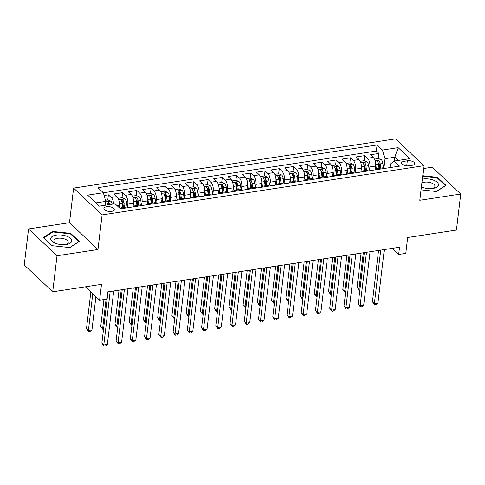<?xml version="1.0" encoding="UTF-8"?>
<svg xmlns="http://www.w3.org/2000/svg" width="485" height="485" viewBox="0 0 485 485"><rect width="100%" height="100%" fill="white"/><g stroke="black" fill="none" stroke-linecap="round" stroke-linejoin="round"><path stroke-width="0.73" d="M111.556 211.369A5.208 2.358 6.8 0 0 114.266 209.665A5.208 2.358 6.8 0 0 111.865 207.307A5.208 2.358 6.8 0 0 106.633 206.725A5.208 2.358 6.8 0 0 103.923 208.429A5.208 2.358 6.8 0 0 106.324 210.787A5.208 2.358 6.8 0 0 111.556 211.369M28.548 228.956L24.25 264.986L52.726 291.8L57.024 255.771L97.964 249.508L102.093 214.922L73.611 188.101L69.488 222.694L28.548 228.956L57.024 255.771M102.093 214.922L423.932 165.7L395.457 138.88L73.611 188.101M423.932 165.7L419.81 200.287L460.75 194.03L432.274 167.21L423.593 168.537M460.75 194.03L456.452 230.06L407.679 237.517L405.787 253.37L398.67 254.461L399.525 247.253L107.591 291.903L106.73 299.106L99.613 300.197L101.498 284.343L52.726 291.8M375.154 169.871L375.608 166.076A6.511 3.031 -98.7 0 0 373.22 157.407L370.407 154.763L378.955 153.454L378.349 158.528M369.552 169.956L369.909 166.943A6.511 3.031 -98.7 0 0 367.521 158.28L364.714 155.637L364.108 160.705M364.714 155.637L356.166 156.94L358.979 159.589A6.511 3.031 -98.7 0 1 361.367 168.253L360.913 172.054M346.672 174.23L347.127 170.429A6.511 3.031 -98.7 0 0 344.738 161.766L341.925 159.122L350.473 157.813L349.867 162.881M332.431 176.407L332.886 172.605A6.511 3.031 -98.7 0 0 330.497 163.942L327.684 161.299L336.232 159.989L335.626 165.064M318.19 178.583L318.645 174.788A6.511 3.031 -98.7 0 0 316.256 166.119L313.443 163.475L321.991 162.166L321.385 167.24M303.95 180.766L304.404 176.964A6.511 3.031 -98.7 0 0 302.016 168.301L299.203 165.652L307.751 164.348L307.144 169.417M289.709 182.942L290.163 179.141A6.511 3.031 -98.7 0 0 287.775 170.477L284.962 167.828L293.51 166.525L292.904 171.593M275.468 185.118L275.923 181.317A6.511 3.031 -98.7 0 0 273.534 172.654L270.721 170.011L279.269 168.701L278.663 173.775M261.227 187.295L261.682 183.494A6.511 3.031 -98.7 0 0 259.293 174.83L256.48 172.187L265.028 170.878L264.422 175.952M246.986 189.477L247.441 185.676A6.511 3.031 -98.7 0 0 245.052 177.013L242.239 174.364L250.787 173.06L250.181 178.128M232.745 191.654L233.2 187.853A6.511 3.031 -98.7 0 0 230.811 179.189L227.998 176.54L236.547 175.237L235.94 180.305M218.505 193.83L218.959 190.029A6.511 3.031 -98.7 0 0 216.571 181.366L213.758 178.722L222.306 177.413L221.7 182.487M204.264 196.007L204.718 192.206A6.511 3.031 -98.7 0 0 202.33 183.542L199.517 180.899L208.065 179.589L207.459 184.664M190.023 198.189L190.478 194.388A6.511 3.031 -98.7 0 0 188.089 185.725L185.276 183.075L193.824 181.772L193.218 186.84M175.782 200.366L176.237 196.564A6.511 3.031 -98.7 0 0 173.848 187.901L171.035 185.252L179.583 183.948L178.977 189.017M161.541 202.542L161.996 198.741A6.511 3.031 -98.7 0 0 159.607 190.078L156.794 187.434L165.343 186.125L164.736 191.199M147.301 204.718L147.755 200.917A6.511 3.031 -98.7 0 0 145.367 192.254L142.554 189.611L151.102 188.301L150.495 193.376M133.06 206.901L133.514 203.1A6.511 3.031 -98.7 0 0 131.126 194.436L128.313 191.787L136.861 190.484L136.255 195.552M119.013 207.471L119.274 205.276A6.511 3.031 -98.7 0 0 116.885 196.613L114.072 193.964L122.62 192.66L122.014 197.728M407.333 160.826L404.199 161.305A5.044 2.286 6.8 0 0 401.574 162.954A5.044 2.286 6.8 0 0 403.902 165.239A5.044 2.286 6.8 0 0 408.97 165.797L412.104 165.318A5.044 2.286 6.8 0 0 414.73 163.669A5.044 2.286 6.8 0 0 412.402 161.384A5.044 2.286 6.8 0 0 407.333 160.826L406.733 165.858M394.384 161.038L394.845 157.188L384.872 158.716L382.483 150.047L377.094 144.979L97.976 187.665L103.366 192.739L87.7 195.134L99.395 206.149L115.06 203.755L120.45 208.829L399.567 166.143L394.184 161.069L390.419 163.93L389.976 167.604M382.483 150.047L398.149 147.652L409.849 158.668L394.184 161.069M127.458 206.98L127.816 203.967L133.514 203.1M141.699 204.797L142.056 201.79L147.755 200.917M155.94 202.621L156.297 199.614L161.996 198.741M170.18 200.444L170.538 197.437L176.237 196.564M184.421 198.268L184.779 195.255L190.478 194.388M198.662 196.092L199.02 193.078L204.718 192.206M212.903 193.909L213.261 190.902L218.959 190.029M227.144 191.733L227.501 188.726L233.2 187.853M241.385 189.556L241.742 186.543L247.441 185.676M255.625 187.38L255.983 184.367L261.682 183.494M269.866 185.197L270.224 182.19L275.923 181.317M284.107 183.021L284.465 180.014L290.163 179.141M298.348 180.844L298.705 177.831L304.404 176.964M312.589 178.668L312.946 175.655L318.645 174.788M326.829 176.485L327.187 173.478L332.886 172.605M341.07 174.309L341.428 171.302L347.127 170.429M355.311 172.133L355.669 169.119L361.367 168.253M378.955 153.454L376.372 151.029L103.378 192.781M113.623 203.973A6.511 3.031 81.3 0 0 111.186 197.48L108.379 194.837L104.123 195.485M122.62 192.66L125.427 195.303A6.511 3.031 81.3 0 1 127.816 203.967M136.861 190.484L139.668 193.127A6.511 3.031 81.3 0 1 142.056 201.79M151.102 188.301L153.909 190.951A6.511 3.031 81.3 0 1 156.297 199.614M165.343 186.125L168.149 188.768A6.511 3.031 81.3 0 1 170.538 197.437M179.583 183.948L182.39 186.592A6.511 3.031 81.3 0 1 184.779 195.255M193.824 181.772L196.631 184.415A6.511 3.031 81.3 0 1 199.02 193.078M208.065 179.589L210.872 182.239A6.511 3.031 81.3 0 1 213.261 190.902M222.306 177.413L225.113 180.062A6.511 3.031 81.3 0 1 227.501 188.726M236.547 175.237L239.354 177.88A6.511 3.031 81.3 0 1 241.742 186.543M250.787 173.06L253.594 175.703A6.511 3.031 81.3 0 1 255.983 184.367M265.028 170.878L267.835 173.527A6.511 3.031 81.3 0 1 270.224 182.19M279.269 168.701L282.076 171.35A6.511 3.031 81.3 0 1 284.465 180.014M293.51 166.525L296.317 169.168A6.511 3.031 81.3 0 1 298.705 177.831M307.751 164.348L310.558 166.992A6.511 3.031 81.3 0 1 312.946 175.655M321.991 162.166L324.798 164.815A6.511 3.031 81.3 0 1 327.187 173.478M336.232 159.989L339.039 162.639A6.511 3.031 81.3 0 1 341.428 171.302M350.473 157.813L353.28 160.456A6.511 3.031 81.3 0 1 355.669 169.119M379.179 169.259A6.511 3.031 -98.7 0 0 377.548 168.628A6.511 3.031 -98.7 0 0 376.184 169.72M384.872 168.386A6.511 3.031 -98.7 0 0 383.241 167.755L377.548 168.628M383.793 167.774L384.872 158.716M85.39 286.805L99.613 300.197M392.207 248.375L398.67 254.461M398.294 160.438L394.845 157.188L398.149 147.652M105.293 205.246L105.754 201.402L95.945 202.9M376.372 151.029L377.094 144.979M108.379 194.837L107.773 199.905M370.631 170.562A6.511 3.031 -98.7 0 0 369 169.932L363.307 170.805A6.511 3.031 81.3 0 1 364.938 171.435M361.943 171.896A6.511 3.031 81.3 0 1 363.307 170.805M356.39 172.745A6.511 3.031 -98.7 0 0 354.759 172.108L349.067 172.981A6.511 3.031 81.3 0 1 350.697 173.612M347.703 174.073A6.511 3.031 81.3 0 1 349.067 172.981M342.149 174.921A6.511 3.031 -98.7 0 0 340.518 174.291L334.826 175.158A6.511 3.031 81.3 0 1 336.457 175.794M333.462 176.249A6.511 3.031 81.3 0 1 334.826 175.158M327.908 177.098A6.511 3.031 -98.7 0 0 326.278 176.467L320.585 177.34A6.511 3.031 81.3 0 1 322.216 177.971M319.221 178.425A6.511 3.031 81.3 0 1 320.585 177.34M313.668 179.274A6.511 3.031 -98.7 0 0 312.037 178.644L306.344 179.517A6.511 3.031 81.3 0 1 307.975 180.147M304.98 180.608A6.511 3.031 81.3 0 1 306.344 179.517M299.427 181.457A6.511 3.031 -98.7 0 0 297.796 180.82L292.103 181.693A6.511 3.031 81.3 0 1 293.734 182.324M290.739 182.784A6.511 3.031 81.3 0 1 292.103 181.693M285.186 183.633A6.511 3.031 -98.7 0 0 283.555 183.003L277.863 183.87A6.511 3.031 81.3 0 1 279.493 184.506M276.498 184.961A6.511 3.031 81.3 0 1 277.863 183.87M270.945 185.81A6.511 3.031 -98.7 0 0 269.314 185.179L263.622 186.046A6.511 3.031 81.3 0 1 265.253 186.683M262.258 187.137A6.511 3.031 81.3 0 1 263.622 186.046M256.704 187.986A6.511 3.031 -98.7 0 0 255.074 187.356L249.381 188.228A6.511 3.031 81.3 0 1 251.012 188.859M248.017 189.32A6.511 3.031 81.3 0 1 249.381 188.228M242.464 190.168A6.511 3.031 -98.7 0 0 240.833 189.532L235.14 190.405A6.511 3.031 81.3 0 1 236.771 191.035M233.776 191.496A6.511 3.031 81.3 0 1 235.14 190.405M228.223 192.345A6.511 3.031 -98.7 0 0 226.592 191.714L220.899 192.581A6.511 3.031 81.3 0 1 222.53 193.218M219.535 193.673A6.511 3.031 81.3 0 1 220.899 192.581M213.982 194.521A6.511 3.031 -98.7 0 0 212.351 193.891L206.658 194.758A6.511 3.031 81.3 0 1 208.289 195.394M205.294 195.849A6.511 3.031 81.3 0 1 206.658 194.758M199.741 196.698A6.511 3.031 -98.7 0 0 198.11 196.067L192.418 196.94A6.511 3.031 81.3 0 1 194.048 197.571M191.054 198.032A6.511 3.031 81.3 0 1 192.418 196.94M185.5 198.88A6.511 3.031 -98.7 0 0 183.87 198.244L178.177 199.117A6.511 3.031 81.3 0 1 179.808 199.747M176.813 200.208A6.511 3.031 81.3 0 1 178.177 199.117M171.26 201.057A6.511 3.031 -98.7 0 0 169.629 200.42L163.936 201.293A6.511 3.031 81.3 0 1 165.567 201.93M162.572 202.384A6.511 3.031 81.3 0 1 163.936 201.293M157.019 203.233A6.511 3.031 -98.7 0 0 155.388 202.603L149.695 203.47A6.511 3.031 81.3 0 1 151.326 204.106M148.331 204.561A6.511 3.031 81.3 0 1 149.695 203.47M142.778 205.41A6.511 3.031 -98.7 0 0 141.147 204.779L135.454 205.652A6.511 3.031 81.3 0 1 137.085 206.283M134.09 206.743A6.511 3.031 81.3 0 1 135.454 205.652M128.537 207.592A6.511 3.031 -98.7 0 0 126.906 206.956L121.214 207.829A6.511 3.031 81.3 0 1 122.844 208.459M103.366 192.739L105.754 201.402M120.122 208.52A6.511 3.031 81.3 0 1 121.214 207.829M421.053 189.859L436.573 191.526L446.03 185.385L437.452 177.31L422.738 175.728M97.964 249.508L69.488 222.694M51.84 245.671L69.876 247.605L79.328 241.469L70.749 233.394L52.719 231.454L43.268 237.595L51.84 245.671M437.367 178.019L437.452 177.31M52.635 232.2L52.719 231.454M70.671 234.097L70.749 233.394M378.567 250.46L372.45 301.761L374.371 303.574L380.743 250.127M377.93 303.028L376.063 304.519L374.638 304.738L374.371 303.574L377.93 303.028L384.308 249.581M374.638 304.738L372.45 301.761M375.632 163.609A4.316 2.007 81.3 0 1 375.808 164.621L376.384 169.41M375.299 168.665L375.438 169.829M374.432 159.129L378.433 158.516L381.398 159.747A4.316 2.007 81.3 0 1 382.932 163.53L383.435 167.737M361.125 253.128L357.057 287.265L358.979 289.072L359.997 288.921M380.725 168.137L380.228 163.942A4.316 2.007 -98.7 0 0 379.252 160.881C378.112 160.171 377.548 160.262 377.542 161.141A4.316 2.007 81.3 0 1 378.518 164.203L379.015 168.398M379.252 160.881L379.003 162.954A2.195 1.025 81.3 0 1 379.234 163.942L379.749 168.289M377.439 160.784L377.542 161.141M363.307 252.794L358.979 289.072L359.246 290.242L357.057 287.265M359.852 290.151L359.246 290.242M421.404 186.889A10.579 4.789 6.8 0 0 422.465 187.325A10.579 4.789 6.8 0 0 432.462 188.519A10.579 4.789 6.8 0 0 432.966 188.447A10.579 4.789 6.8 0 0 437.221 182.324A10.579 4.789 6.8 0 0 422.962 179.026A10.579 4.789 6.8 0 0 422.332 179.135M431.559 188.604A7.245 3.28 6.8 0 0 434.954 186.301A7.245 3.28 6.8 0 0 431.614 183.021A7.245 3.28 6.8 0 0 424.339 182.221A7.245 3.28 6.8 0 0 421.871 182.99M422.678 176.237L437.124 177.789L445.436 185.616L436.367 191.502M421.459 186.446A7.245 3.28 6.8 0 0 423.326 187.622M71.78 240.948A10.579 4.789 6.8 0 0 61.559 235.031A10.579 4.789 6.8 0 0 50.743 238.687A10.579 4.789 6.8 0 0 55.763 243.409A10.579 4.789 6.8 0 0 65.766 244.598A10.579 4.789 6.8 0 0 71.78 240.948M64.857 244.689A7.245 3.28 6.8 0 0 68.252 242.385A7.245 3.28 6.8 0 0 68.258 242.3A7.245 3.28 6.8 0 0 61.352 238.256A7.245 3.28 6.8 0 0 53.865 240.669A7.245 3.28 6.8 0 0 53.859 240.754A7.245 3.28 6.8 0 0 56.63 243.706M52.022 245.689L43.795 237.941L52.956 231.994L70.422 233.873L78.734 241.694L69.664 247.586M364.326 252.636L358.209 303.937L360.131 305.75L366.502 252.303M363.689 305.204L361.822 306.696L360.397 306.914L360.131 305.75L363.689 305.204L370.067 251.757M360.397 306.914L358.209 303.937M350.085 254.813L343.968 306.114L345.89 307.926L352.262 254.479M349.449 307.381L347.581 308.878L346.157 309.09L345.89 307.926L349.449 307.381L355.826 253.94M346.157 309.09L343.968 306.114M335.844 256.995L329.727 308.29L331.649 310.103L338.021 256.662M335.208 309.557L333.341 311.055L331.916 311.273L331.649 310.103L335.208 309.557L341.586 256.116M331.916 311.273L329.727 308.29M321.603 259.172L315.486 310.473L317.408 312.285L323.78 258.838M320.967 311.74L319.1 313.231L317.675 313.449L317.408 312.285L320.967 311.74L327.345 258.293M317.675 313.449L315.486 310.473M361.392 165.791A4.316 2.007 81.3 0 1 361.567 166.798L362.143 171.587M361.058 170.847L361.198 172.011M360.191 161.305L364.193 160.693L367.157 161.923A4.316 2.007 81.3 0 1 368.691 165.706L369.194 169.914M346.884 255.304L342.816 289.442L344.738 291.255L345.757 291.097M366.484 170.32L365.987 166.125A4.316 2.007 -98.7 0 0 365.011 163.057C363.871 162.354 363.307 162.439 363.301 163.324A4.316 2.007 81.3 0 1 364.277 166.385L364.775 170.581M365.011 163.057L364.762 165.136A2.195 1.025 81.3 0 1 364.993 166.119L365.508 170.465M363.198 162.96L363.301 163.324M349.067 254.971L344.738 291.255L345.005 292.419L342.816 289.442M345.611 292.328L345.005 292.419M347.151 167.968A4.316 2.007 81.3 0 1 347.327 168.974L347.903 173.769M346.817 173.024L346.957 174.188M345.95 163.481L349.952 162.869L352.916 164.1A4.316 2.007 81.3 0 1 354.45 167.883L354.953 172.096M332.643 257.48L328.575 291.618L330.497 293.431L331.516 293.273M352.243 172.496L351.746 168.301A4.316 2.007 -98.7 0 0 350.77 165.239C349.63 164.53 349.067 164.615 349.061 165.5A4.316 2.007 81.3 0 1 350.037 168.562L350.534 172.757M350.77 165.239L350.522 167.313A2.195 1.025 81.3 0 1 350.752 168.301L351.267 172.642M348.957 165.136L349.061 165.5M334.826 257.147L330.497 293.431L330.764 294.595L328.575 291.618M331.37 294.504L330.764 294.595M332.91 170.144A4.316 2.007 81.3 0 1 333.086 171.15L333.662 175.946M332.577 175.2L332.716 176.364M331.71 165.658L335.711 165.046L338.675 166.282A4.316 2.007 81.3 0 1 340.209 170.065L340.712 174.273M318.403 259.663L314.335 293.795L316.256 295.608L317.275 295.456M338.003 174.673L337.505 170.477A4.316 2.007 -98.7 0 0 336.529 167.416C335.39 166.707 334.826 166.798 334.82 167.677A4.316 2.007 81.3 0 1 335.796 170.738L336.293 174.933M336.529 167.416L336.281 169.489A2.195 1.025 81.3 0 1 336.511 170.477L337.026 174.824M334.717 167.319L334.82 167.677M320.585 259.329L316.256 295.608L316.523 296.778L314.335 293.795M317.129 296.681L316.523 296.778M318.669 172.32A4.316 2.007 81.3 0 1 318.845 173.333L319.421 178.122M318.336 177.377L318.475 178.541M317.469 167.84L321.47 167.228L324.435 168.459A4.316 2.007 81.3 0 1 325.968 172.242L326.472 176.449M304.162 261.839L300.094 295.977L302.016 297.784L303.034 297.632M323.762 176.849L323.265 172.654A4.316 2.007 -98.7 0 0 322.289 169.592C321.149 168.883 320.585 168.974 320.579 169.853A4.316 2.007 81.3 0 1 321.555 172.915L322.052 177.11M322.289 169.592L322.04 171.666A2.195 1.025 81.3 0 1 322.27 172.654L322.786 177.001M320.476 169.495L320.579 169.853M306.344 261.506L302.016 297.784L302.282 298.954L300.094 295.977M302.889 298.863L302.282 298.954M307.363 261.348L301.246 312.649L303.167 314.462L309.539 261.015M306.726 313.916L304.859 315.408L303.434 315.626L303.167 314.462L306.726 313.916L313.104 260.469M303.434 315.626L301.246 312.649M304.428 174.503A4.316 2.007 81.3 0 1 304.604 175.509L305.18 180.299M304.095 179.559L304.234 180.717M303.228 170.017L307.229 169.404L310.194 170.635A4.316 2.007 81.3 0 1 311.728 174.418L312.231 178.625M289.921 264.016L285.853 298.154L287.775 299.966L288.793 299.809M309.521 179.032L309.024 174.83A4.316 2.007 -98.7 0 0 308.048 171.769C306.908 171.066 306.344 171.15 306.338 172.036A4.316 2.007 81.3 0 1 307.314 175.097L307.811 179.292M308.048 171.769L307.799 173.842A2.195 1.025 81.3 0 1 308.03 174.83L308.545 179.177M306.235 171.672L306.338 172.036M292.103 263.682L287.775 299.966L288.041 301.13L285.853 298.154M288.648 301.039L288.041 301.13M293.122 263.525L287.005 314.826L288.927 316.638L295.298 263.191M292.485 316.093L290.618 317.59L289.193 317.802L288.927 316.638L292.485 316.093L298.863 262.652M289.193 317.802L287.005 314.826M290.188 176.679A4.316 2.007 81.3 0 1 290.363 177.686L290.939 182.481M289.854 181.736L289.994 182.9M288.987 172.193L292.988 171.581L295.953 172.812A4.316 2.007 81.3 0 1 297.487 176.595L297.99 180.808M275.68 266.192L271.612 300.33L273.534 302.143L274.552 301.985M295.28 181.208L294.783 177.013A4.316 2.007 -98.7 0 0 293.807 173.951C292.667 173.242 292.103 173.327 292.097 174.212A4.316 2.007 81.3 0 1 293.073 177.274L293.57 181.469M293.807 173.951L293.558 176.025A2.195 1.025 81.3 0 1 293.789 177.013L294.304 181.354M291.994 173.848L292.097 174.212M277.863 265.859L273.534 302.143L273.801 303.307L271.612 300.33M274.407 303.216L273.801 303.307M278.881 265.707L272.764 317.002L274.686 318.815L281.058 265.374M278.244 318.269L276.377 319.767L274.953 319.985L274.686 318.815L278.244 318.269L284.622 264.828M274.953 319.985L272.764 317.002M275.947 178.856A4.316 2.007 81.3 0 1 276.123 179.862L276.699 184.658M275.613 183.912L275.753 185.076M274.746 174.37L278.748 173.757L281.712 174.994A4.316 2.007 81.3 0 1 283.246 178.777L283.749 182.984M261.439 268.375L257.371 302.507L259.293 304.319L260.312 304.162M281.039 183.385L280.542 179.189A4.316 2.007 -98.7 0 0 279.566 176.128C278.426 175.418 277.863 175.509 277.856 176.388A4.316 2.007 81.3 0 1 278.833 179.45L279.33 183.645M279.566 176.128L279.318 178.201A2.195 1.025 81.3 0 1 279.548 179.189L280.063 183.536M277.753 176.031L277.856 176.388M263.622 268.041L259.293 304.319L259.56 305.489L257.371 302.507M260.166 305.392L259.56 305.489M264.64 267.884L258.523 319.185L260.445 320.997L266.817 267.55M264.004 320.452L262.136 321.943L260.712 322.161L260.445 320.997L264.004 320.452L270.381 267.005M260.712 322.161L258.523 319.185M261.706 181.032A4.316 2.007 81.3 0 1 261.882 182.045L262.458 186.834M261.373 186.088L261.512 187.252M260.506 176.552L264.507 175.94L267.471 177.171A4.316 2.007 81.3 0 1 269.005 180.953L269.508 185.161M247.198 270.551L243.13 304.689L245.052 306.496L246.071 306.344M266.798 185.561L266.301 181.366A4.316 2.007 -98.7 0 0 265.325 178.304C264.186 177.595 263.622 177.686 263.616 178.565A4.316 2.007 81.3 0 1 264.592 181.626L265.089 185.822M265.325 178.304L265.077 180.378A2.195 1.025 81.3 0 1 265.307 181.366L265.822 185.713M263.513 178.207L263.616 178.565M249.381 270.218L245.052 306.496L245.319 307.666L243.13 304.689M245.925 307.575L245.319 307.666M250.399 270.06L244.282 321.361L246.204 323.174L252.576 269.727M249.763 322.628L247.896 324.119L246.471 324.338L246.204 323.174L249.763 322.628L256.141 269.181M246.471 324.338L244.282 321.361M247.465 183.215A4.316 2.007 81.3 0 1 247.641 184.221L248.217 189.011M247.132 188.271L247.271 189.429M246.265 178.729L250.266 178.116L253.231 179.347A4.316 2.007 81.3 0 1 254.764 183.13L255.268 187.337M232.958 272.728L228.89 306.866L230.811 308.678L231.83 308.521M252.558 187.743L252.061 183.542A4.316 2.007 -98.7 0 0 251.084 180.481C249.945 179.777 249.381 179.862 249.375 180.741A4.316 2.007 81.3 0 1 250.351 183.809L250.848 188.004M251.084 180.481L250.836 182.554A2.195 1.025 81.3 0 1 251.066 183.542L251.582 187.889M249.272 180.384L249.375 180.741M235.14 272.394L230.811 308.678L231.078 309.842L228.89 306.866M231.684 309.751L231.078 309.842M236.159 272.237L230.042 323.537L231.963 325.35L238.335 271.903M235.522 324.804L233.655 326.296L232.23 326.514L231.963 325.35L235.522 324.804L241.9 271.364M232.23 326.514L230.042 323.537M233.224 185.391A4.316 2.007 81.3 0 1 233.4 186.398L233.976 191.187M232.891 190.447L233.03 191.611M232.024 180.905L236.025 180.293L238.99 181.523A4.316 2.007 81.3 0 1 240.524 185.306L241.027 189.52M218.717 274.904L214.649 309.042L216.571 310.855L217.589 310.697M238.317 189.92L237.82 185.725A4.316 2.007 -98.7 0 0 236.844 182.663C235.704 181.954 235.14 182.039 235.134 182.924A4.316 2.007 81.3 0 1 236.11 185.985L236.607 190.181M236.844 182.663L236.595 184.737A2.195 1.025 81.3 0 1 236.825 185.725L237.341 190.065M235.031 182.56L235.134 182.924M220.899 274.571L216.571 310.855L216.837 312.019L214.649 309.042M217.444 311.928L216.837 312.019M221.918 274.419L215.801 325.714L217.723 327.527L224.094 274.086M221.281 326.981L219.414 328.478L217.989 328.697L217.723 327.527L221.281 326.981L227.659 273.54M217.989 328.697L215.801 325.714M218.984 187.568A4.316 2.007 81.3 0 1 219.159 188.574L219.735 193.369M218.65 192.624L218.79 193.788M217.783 183.081L221.784 182.469L224.749 183.706A4.316 2.007 81.3 0 1 226.283 187.489L226.786 191.696M204.476 277.08L200.408 311.218L202.33 313.031L203.348 312.873M224.076 192.096L223.579 187.901A4.316 2.007 -98.7 0 0 222.603 184.84C221.463 184.13 220.899 184.221 220.893 185.1A4.316 2.007 81.3 0 1 221.869 188.162L222.366 192.357M222.603 184.84L222.354 186.913A2.195 1.025 81.3 0 1 222.585 187.901L223.1 192.248M220.79 184.743L220.893 185.1M206.658 276.753L202.33 313.031L202.597 314.201L200.408 311.218M203.203 314.104L202.597 314.201M207.677 276.595L201.56 327.896L203.482 329.703L209.853 276.262M207.04 329.163L205.173 330.655L203.748 330.873L203.482 329.703L207.04 329.163L213.418 275.716M203.748 330.873L201.56 327.896M204.743 189.744A4.316 2.007 81.3 0 1 204.919 190.757L205.494 195.546M204.409 194.8L204.549 195.964M203.542 185.264L207.544 184.652L210.508 185.882A4.316 2.007 81.3 0 1 212.042 189.665L212.545 193.873M190.235 279.263L186.167 313.395L188.089 315.208L189.108 315.056M209.835 194.273L209.338 190.078A4.316 2.007 -98.7 0 0 208.362 187.016C207.222 186.307 206.658 186.398 206.652 187.277A4.316 2.007 81.3 0 1 207.629 190.338L208.126 194.533M208.362 187.016L208.113 189.089A2.195 1.025 81.3 0 1 208.344 190.078L208.859 194.424M206.549 186.919L206.652 187.277M192.418 278.93L188.089 315.208L188.356 316.378L186.167 313.395M188.962 316.287L188.356 316.378M193.436 278.772L187.319 330.073L189.241 331.886L195.613 278.438M192.8 331.34L190.932 332.831L189.508 333.049L189.241 331.886L192.8 331.34L199.177 277.893M189.508 333.049L187.319 330.073M190.502 191.927A4.316 2.007 81.3 0 1 190.678 192.933L191.254 197.722M190.168 196.983L190.308 198.141M189.302 187.44L193.303 186.828L196.267 188.059A4.316 2.007 81.3 0 1 197.801 191.842L198.304 196.049M175.994 281.439L171.926 315.577L173.848 317.39L174.867 317.232M195.594 196.455L195.097 192.254A4.316 2.007 -98.7 0 0 194.121 189.192C192.981 188.489 192.418 188.574 192.412 189.453A4.316 2.007 81.3 0 1 193.388 192.521L193.885 196.716M194.121 189.192L193.873 191.266A2.195 1.025 81.3 0 1 194.103 192.254L194.618 196.601M192.309 189.095L192.412 189.453M178.177 281.106L173.848 317.39L174.115 318.554L171.926 315.577M174.721 318.463L174.115 318.554M179.195 280.948L173.078 332.249L175 334.062L181.372 280.615M178.559 333.516L176.692 335.008L175.267 335.226L175 334.062L178.559 333.516L184.937 280.069M175.267 335.226L173.078 332.249M176.261 194.103A4.316 2.007 81.3 0 1 176.437 195.109L177.013 199.899M175.928 199.159L176.067 200.323M175.061 189.617L179.062 189.004L182.027 190.235A4.316 2.007 81.3 0 1 183.56 194.018L184.064 198.232M161.754 283.616L157.686 317.754L159.607 319.566L160.626 319.409M181.354 198.632L180.856 194.436A4.316 2.007 -98.7 0 0 179.88 191.375C178.741 190.666 178.177 190.75 178.171 191.636A4.316 2.007 81.3 0 1 179.147 194.697L179.644 198.892M179.88 191.375L179.632 193.448A2.195 1.025 81.3 0 1 179.862 194.436L180.378 198.777M178.068 191.272L178.171 191.636M163.936 283.282L159.607 319.566L159.874 320.73L157.686 317.754M160.48 320.64L159.874 320.73M164.955 283.131L158.837 334.426L160.759 336.238L167.131 282.797M164.318 335.693L162.451 337.19L161.026 337.408L160.759 336.238L164.318 335.693L170.696 282.252M161.026 337.408L158.837 334.426M162.02 196.279A4.316 2.007 81.3 0 1 162.196 197.286L162.772 202.081M161.687 201.336L161.826 202.5M160.82 191.793L164.821 191.181L167.786 192.418A4.316 2.007 81.3 0 1 169.32 196.201L169.823 200.408M147.513 285.792L143.445 319.93L145.367 321.743L146.385 321.585M167.113 200.808L166.616 196.613A4.316 2.007 -98.7 0 0 165.64 193.551C164.5 192.842 163.936 192.927 163.93 193.812A4.316 2.007 81.3 0 1 164.906 196.874L165.403 201.069M165.64 193.551L165.391 195.625A2.195 1.025 81.3 0 1 165.621 196.613L166.137 200.96M163.827 193.454L163.93 193.812M149.695 285.459L145.367 321.743L145.633 322.913L143.445 319.93M146.24 322.816L145.633 322.913M150.714 285.307L144.597 336.608L146.518 338.415L152.89 284.974M150.077 337.875L148.21 339.367L146.785 339.585L146.518 338.415L150.077 337.875L156.455 284.428M146.785 339.585L144.597 336.608M147.779 198.456A4.316 2.007 81.3 0 1 147.955 199.462L148.531 204.258M147.446 203.512L147.585 204.676M146.579 193.976L150.58 193.363L153.545 194.594A4.316 2.007 81.3 0 1 155.079 198.377L155.582 202.584M133.272 287.975L129.204 322.107L131.126 323.919L132.144 323.768M152.872 202.985L152.375 198.789A4.316 2.007 -98.7 0 0 151.393 195.728C150.259 195.018 149.695 195.109 149.689 195.988A4.316 2.007 81.3 0 1 150.665 199.05L151.162 203.245M151.393 195.728L151.15 197.801A2.195 1.025 81.3 0 1 151.381 198.789L151.896 203.136M149.586 195.631L149.689 195.988M135.454 287.641L131.126 323.919L131.393 325.089L129.204 322.107M131.999 324.998L131.393 325.089M136.473 287.484L130.356 338.785L132.278 340.597L138.649 287.15M135.836 340.052L133.969 341.543L132.544 341.761L132.278 340.597L135.836 340.052L142.214 286.605M132.544 341.761L130.356 338.785M133.539 200.638A4.316 2.007 81.3 0 1 133.714 201.645L134.29 206.434M133.205 205.695L133.345 206.852M132.338 196.152L136.34 195.54L139.304 196.771A4.316 2.007 81.3 0 1 140.838 200.554L141.341 204.761M119.031 290.151L114.963 324.289L116.885 326.102L117.903 325.944M138.631 205.161L138.134 200.966A4.316 2.007 -98.7 0 0 137.152 197.904C136.018 197.201 135.454 197.286 135.448 198.165A4.316 2.007 81.3 0 1 136.424 201.226L136.922 205.428M137.152 197.904L136.909 199.978A2.195 1.025 81.3 0 1 137.14 200.966L137.655 205.313M135.345 197.807L135.448 198.165M121.214 289.818L116.885 326.102L117.152 327.266L114.963 324.289M117.758 327.175L117.152 327.266M122.232 289.66L116.115 340.961L118.037 342.774L124.409 289.327M121.596 342.228L119.728 343.719L118.304 343.938L118.037 342.774L121.596 342.228L127.973 288.781M118.304 343.938L116.115 340.961M119.298 202.815A4.316 2.007 81.3 0 1 119.474 203.821L120.025 208.429M118.097 198.329L122.099 197.716L125.063 198.947A4.316 2.007 81.3 0 1 126.597 202.73L127.1 206.943M103.929 299.536L100.722 326.466L102.644 328.278L103.663 328.121M124.39 207.344L123.893 203.148A4.316 2.007 -98.7 0 0 122.911 200.087C121.777 199.377 121.214 199.462 121.208 200.347A4.316 2.007 81.3 0 1 122.184 203.409L122.681 207.604M122.911 200.087L122.669 202.16A2.195 1.025 81.3 0 1 122.899 203.148L123.414 207.489M121.104 199.984L121.208 200.347M106.112 299.203L102.644 328.278L102.911 329.442L100.722 326.466M103.517 329.351L102.911 329.442M107.991 291.843L101.874 343.137L103.796 344.95L110.168 291.509M107.355 344.405L105.487 345.902L104.063 346.12L103.796 344.95L107.355 344.405L113.732 290.964M104.063 346.12L101.874 343.137M105.439 200.263L107.858 199.893L110.823 201.129A4.316 2.007 81.3 0 1 112.241 204.185M90.853 291.952L86.482 328.642L88.403 330.455L91.962 329.909L95.921 296.723M109.537 204.597A4.316 2.007 -98.7 0 0 108.67 202.263C107.537 201.554 106.973 201.639 106.967 202.524A4.316 2.007 81.3 0 1 107.828 204.858M106.864 202.166L106.967 202.524M108.67 202.263L108.428 204.337A2.195 1.025 81.3 0 1 108.549 204.749M92.78 293.764L88.403 330.455L88.67 331.625L86.482 328.642M91.962 329.909L90.095 331.407L88.67 331.625M117.043 205.616L119.274 205.276M369.909 166.943L375.608 166.076M367.521 158.28L373.22 157.407M111.186 197.48L116.885 196.613M125.427 195.303L131.126 194.436M139.668 193.127L145.367 192.254M153.909 190.951L159.607 190.078M168.149 188.768L173.848 187.901M182.39 186.592L188.089 185.725M196.631 184.415L202.33 183.542M210.872 182.239L216.571 181.366M225.113 180.062L230.811 179.189M239.354 177.88L245.052 177.013M253.594 175.703L259.293 174.83M267.835 173.527L273.534 172.654M282.076 171.35L287.775 170.477M296.317 169.168L302.016 168.301M310.558 166.992L316.256 166.119M324.798 164.815L330.497 163.942M339.039 162.639L344.738 161.766M353.28 160.456L358.979 159.589M403.738 165.173L404.199 161.305M381.325 159.717L375.05 160.674M378.518 164.203L375.808 164.621M382.932 163.53L380.228 163.942M367.084 161.893L360.81 162.851M364.277 166.385L361.567 166.798M368.691 165.706L365.987 166.125M352.844 164.069L346.569 165.033M350.037 168.562L347.327 168.974M354.45 167.883L351.746 168.301M338.603 166.252L332.328 167.21M335.796 170.738L333.086 171.15M340.209 170.065L337.505 170.477M324.362 168.428L318.087 169.386M321.555 172.915L318.845 173.333M325.968 172.242L323.265 172.654M310.121 170.605L303.846 171.563M307.314 175.097L304.604 175.509M311.728 174.418L309.024 174.83M295.88 172.781L289.606 173.739M293.073 177.274L290.363 177.686M297.487 176.595L294.783 177.013M281.639 174.958L275.365 175.922M278.833 179.45L276.123 179.862M283.246 178.777L280.542 179.189M267.399 177.14L261.124 178.098M264.592 181.626L261.882 182.045M269.005 180.953L266.301 181.366M253.158 179.317L246.883 180.274M250.351 183.809L247.641 184.221M254.764 183.13L252.061 183.542M238.917 181.493L232.642 182.451M236.11 185.985L233.4 186.398M240.524 185.306L237.82 185.725M224.676 183.669L218.402 184.633M221.869 188.162L219.159 188.574M226.283 187.489L223.579 187.901M210.435 185.852L204.161 186.81M207.629 190.338L204.919 190.757M212.042 189.665L209.338 190.078M196.195 188.028L189.92 188.986M193.388 192.521L190.678 192.933M197.801 191.842L195.097 192.254M181.954 190.205L175.679 191.163M179.147 194.697L176.437 195.109M183.56 194.018L180.856 194.436M167.713 192.381L161.438 193.345M164.906 196.874L162.196 197.286M169.32 196.201L166.616 196.613M153.472 194.564L147.197 195.522M150.665 199.05L147.955 199.462M155.079 198.377L152.375 198.789M139.231 196.74L132.957 197.698M136.424 201.226L133.714 201.645M140.838 200.554L138.134 200.966M124.991 198.917L118.716 199.875M122.184 203.409L119.474 203.821M126.597 202.73L123.893 203.148M110.75 201.093L105.7 201.869"/></g></svg>
